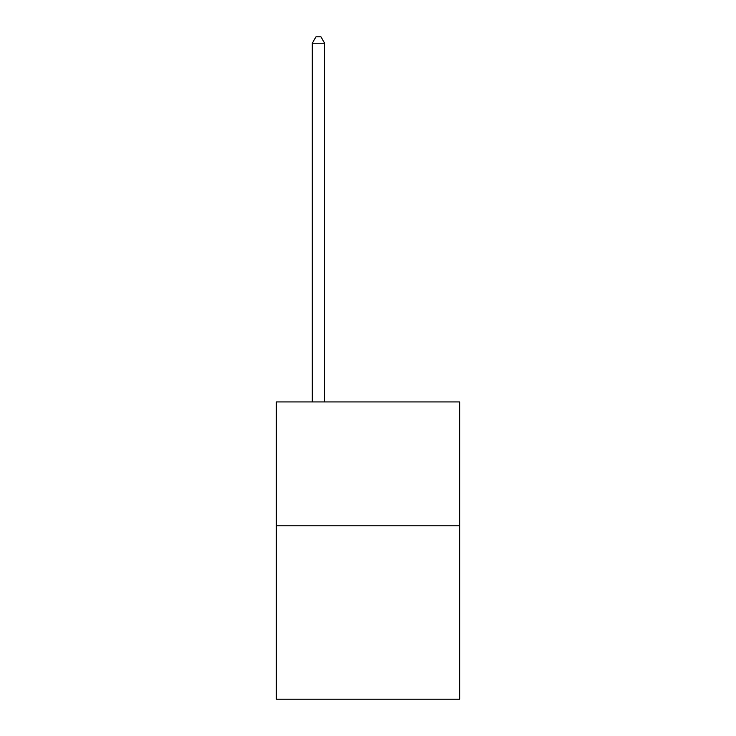 <?xml version="1.0" encoding="UTF-8"?>
<svg xmlns="http://www.w3.org/2000/svg" width="736" height="736" viewBox="0 0 736 736"><rect width="100%" height="100%" fill="white"/><g stroke="black" fill="none" stroke-linecap="round" stroke-linejoin="round"><path stroke-width="1.1" d="M459.66 525.798L459.66 699.2L276.34 699.2L276.34 401.939L459.66 401.939L459.66 525.798L276.34 525.798M324.65 401.939L324.65 43.24L312.266 43.24L312.266 401.939M312.266 43.24L315.983 36.8L320.933 36.8L324.65 43.24"/></g></svg>

